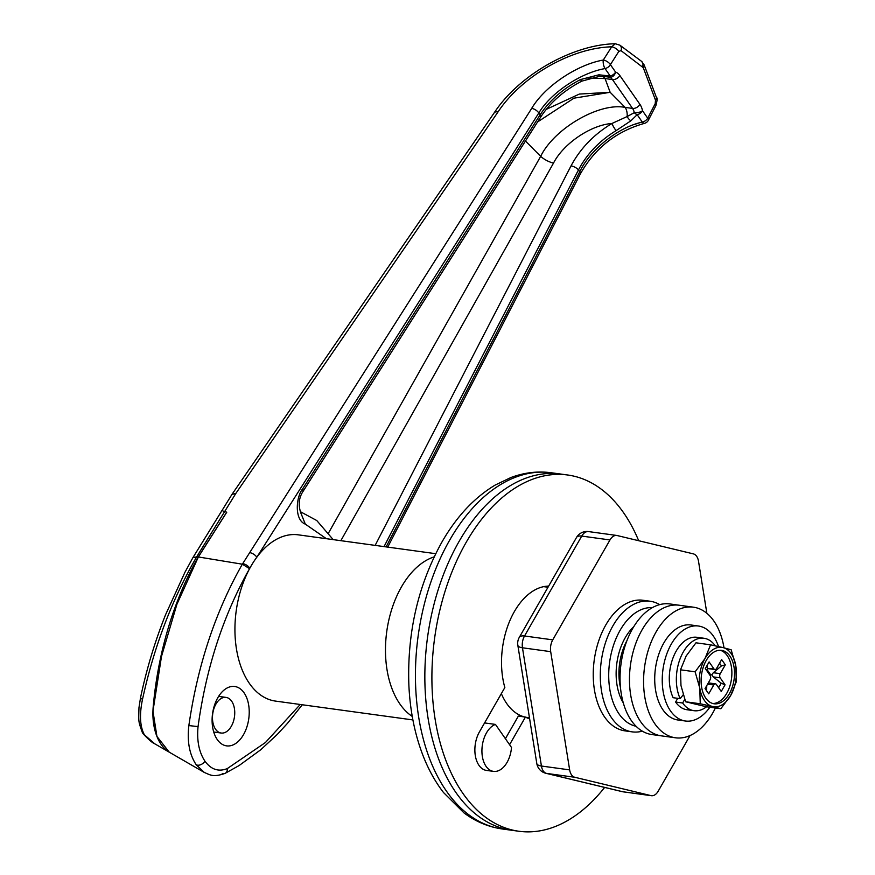 <?xml version="1.0" encoding="UTF-8"?>
<svg xmlns="http://www.w3.org/2000/svg" width="875" height="875" viewBox="0 0 875 875"><rect width="100%" height="100%" fill="white"/><g stroke="black" fill="none" stroke-linecap="round" stroke-linejoin="round"><path stroke-width="1.31" d="M493.522 771.378A23.975 14.623 97.8 0 0 507.062 762.398A23.975 14.623 97.8 0 0 511.503 747.469L495.447 724.413A23.975 14.623 97.8 0 0 486.489 732.867A23.975 14.623 97.8 0 0 482.464 757.127A23.975 14.623 97.8 0 0 493.522 771.378L486.467 770.416A23.975 14.623 -82.2 0 1 475.409 756.153A23.975 14.623 -82.2 0 1 479.434 731.905L504.842 687.542A67.419 41.136 -82.2 0 1 514.358 611.603A67.419 41.136 -82.2 0 1 548.658 586.097M551.25 472.752A179.791 109.703 97.8 0 0 449.684 540.127A179.791 109.703 97.8 0 0 419.53 722.05A179.791 109.703 97.8 0 0 502.392 828.997C488.534 827.017 475.759 821.68 464.078 812.973L443.527 792.553C435.619 782.294 429.002 770.525 423.675 757.247C415.078 735.634 410.156 711.747 408.887 685.573C407.017 633.095 417.988 585.331 441.798 542.27C456.4 516.731 474.217 497.656 495.228 485.034L510.792 477.575C524.147 472.555 537.633 470.947 551.25 472.752L560.656 474.042A179.791 109.703 -82.2 0 0 459.091 541.417A179.791 109.703 -82.2 0 0 428.936 723.341A179.791 109.703 -82.2 0 0 511.809 830.288A179.791 109.703 -82.2 0 1 428.936 723.341A179.791 109.703 -82.2 0 1 459.091 541.417A179.791 109.703 -82.2 0 1 560.656 474.042L567.722 475.005A179.791 109.703 -82.2 0 1 638.684 540.717M604.625 787.423A179.791 109.703 -82.2 0 1 518.864 831.25A179.791 109.703 -82.2 0 1 435.991 724.303A179.791 109.703 -82.2 0 1 466.145 542.391A179.791 109.703 -82.2 0 1 567.722 475.005M529.648 718.889A67.419 41.136 -82.2 0 1 525.416 717.073L518.35 716.1L505.4 738.719M525.416 717.073L509.578 744.712M652.345 607.655A59.927 36.564 97.8 0 0 620.123 630.273A59.927 36.564 97.8 0 0 609.864 689.686A59.927 36.564 97.8 0 0 636.081 726.283M642.337 731.172A65.92 40.217 -82.2 0 1 632.177 731.861A65.92 40.217 -82.2 0 1 601.792 692.65A65.92 40.217 -82.2 0 1 612.85 625.942A65.92 40.217 -82.2 0 1 650.092 601.234A65.92 40.217 -82.2 0 1 659.695 604.625M529.462 717.773L527.275 717.467A65.92 40.217 -82.2 0 1 525.634 717.194M524.661 716.964A65.92 40.217 -82.2 0 1 501.353 693.623M412.267 716.439A83.902 51.188 -82.2 0 1 401.45 586.928A83.902 51.188 -82.2 0 1 434.142 556.883A83.902 51.188 -82.2 0 0 401.45 586.928A83.902 51.188 -82.2 0 0 412.267 716.439M633.741 626.73A47.939 29.258 97.8 0 0 625.264 637.656A47.939 29.258 97.8 0 0 623.295 702.898M543.539 586.677A65.92 40.217 -82.2 0 1 545.191 586.852L548.013 587.234M495.447 724.413L484.575 722.925M602.645 76.431A11.988 7.317 -82.2 0 1 605.052 78.553L586.906 77.984M217.809 697.725A29.969 18.287 -82.2 0 1 234.741 686.492A29.969 18.287 -82.2 0 1 248.544 704.32A29.969 18.287 -82.2 0 1 243.523 734.639A29.969 18.287 -82.2 0 1 226.592 745.872A29.969 18.287 -82.2 0 1 212.778 728.044A29.969 18.287 -82.2 0 1 217.809 697.725M620.495 687.728A44.942 27.42 -82.2 0 1 626.959 640.587M435.695 553.689L298.309 534.844A83.902 51.188 97.8 0 0 256.812 557.233A83.902 51.188 97.8 0 0 250.917 566.289A83.902 51.188 97.8 0 0 249.823 568.236A83.902 51.188 97.8 0 0 237.048 652.302A83.902 51.188 97.8 0 0 275.516 701.094L412.902 719.928M326.375 538.694L305.331 524.136C294.022 519.947 296.111 496.464 302.717 488.797L540.094 114.844C549.642 100.341 563.106 88.583 580.497 79.559L598.883 74.812L610.214 76.005L605.041 68.578C580.683 72.789 550.758 92.87 538.803 112.995L256.812 557.233A5.994 2.855 -147.6 0 0 249.692 552.628L531.694 108.391C544.578 86.494 576.931 64.641 603.291 60.047L611.691 46.802C570.752 47.939 521.281 76.672 498.028 111.934L235.845 493.423L196.93 556.434C172.102 599.156 153.978 646.767 142.527 699.256L142.264 700.525C139.366 715.17 140.055 726.578 144.331 734.737L154.755 743.805C152.425 742.875 148.662 739.67 143.489 734.169L143.489 734.169A8.991 3.959 -40 0 0 144.331 734.737A8.991 7.47 -26.6 0 1 142.33 732.408L142.33 732.408A8.991 8.991 0 0 0 143.489 734.169M249.55 568.673L242.353 564.2L242.714 563.631A5.994 2.855 -147.6 0 1 249.823 568.236L249.55 568.673C223.289 615.256 206.128 667.898 198.056 726.6C196.711 740.633 198.997 752.139 204.914 761.141C211.116 769.584 218.575 772.056 227.303 768.578L265.409 742.536L300.234 704.484M621.009 50.619A5.994 4.495 -53.3 0 0 619.883 45.172L641.484 61.294L644.153 64.914L656.392 97.366C657.486 97.727 657.289 100.527 655.834 105.766L655.834 105.766A5.994 2.384 -152.7 0 0 655.211 103.666L655.484 100.122L643.256 67.681L621.009 50.619L618.811 51.417A5.994 2.855 -147.6 0 0 611.691 46.802L615.289 43.75C573.18 44.45 519.192 74.594 494.233 112.788A8.991 4.025 34.5 0 1 498.028 111.934M198.373 556.959L226.767 512.214A203.766 124.327 -82.2 0 0 226.702 512.192L198.472 556.653A245.711 149.92 97.8 0 0 153.202 706.847A47.939 29.258 97.8 0 0 161.186 744.483A47.939 29.258 97.8 0 0 169.28 752.194L204.334 772.461L196.186 764.728C189.448 754.513 187.009 741.464 188.858 725.583L189.142 723.647C197.936 664.333 215.666 611.188 242.342 564.2L198.373 556.959L176.881 604.362L161.481 656.48L152.961 711.134L156.931 736.444L169.258 752.183A47.939 29.258 97.8 0 0 169.684 752.423M242.714 563.631L249.692 552.628M386.138 546.886L579.753 171.784C590.22 149.516 618.505 127.072 642.337 122.117L637.164 114.691L630.908 120.794L616.087 130.648C599.473 140.787 586.939 153.88 578.462 169.936L384.048 546.602M546.263 109.375L579.359 94.062L610.159 92.302L573.967 98.175L537.545 121.986M328.628 532.82L540.663 156.341C554.345 128.352 599.386 102.255 625.133 107.395L632.559 108.413L612.467 79.57L605.052 78.553L610.159 92.302L625.133 107.395A11.988 7.317 97.8 0 1 627.156 116.539L634.287 112.678A5.994 2.373 -11.6 0 0 642.534 110.775L647.708 118.202L655.211 103.666M375.156 545.377L571.036 165.878C580.256 148.553 593.884 134.422 611.909 123.495L627.156 116.539A5.994 3.205 52.5 0 0 630.908 120.794M618.811 51.417L610.4 64.652L615.573 72.078A5.994 4.714 109.3 0 1 609.623 77.263L606.517 76.748M222.053 510.464L231.952 494.419L235.845 493.423M605.041 68.578A5.994 2.275 -101.6 0 1 603.291 60.047A5.994 2.855 -147.6 0 1 610.4 64.652A5.994 3.959 145.1 0 1 605.041 68.578M571.036 165.878A5.994 2.384 27.3 0 1 578.462 169.936L579.753 171.784A5.994 2.384 27.3 0 1 580.377 173.884C594.869 148.203 616.219 131.37 644.416 123.375A5.994 2.461 -103.6 0 1 642.337 122.117A5.994 3.959 -34.9 0 0 647.708 118.202A5.994 2.384 -152.7 0 1 648.331 120.302L655.834 105.766M619.883 45.172L615.278 43.75M641.484 61.294A5.994 4.495 126.8 0 1 642.6 66.741M644.153 64.914A5.994 3.161 159.3 0 1 643.256 67.681M656.392 97.366A5.994 3.15 159.4 0 1 655.484 100.122M619.85 75.545A5.994 3.959 145.1 0 1 612.467 79.57A11.988 7.317 97.8 0 0 609.623 77.263A5.994 0.547 -77.4 0 0 610.214 76.005A5.994 3.959 -34.9 0 0 615.573 72.078A17.981 10.97 -82.2 0 1 619.85 75.545L639.942 104.377A17.981 10.97 -82.2 0 1 642.534 110.775A5.994 3.959 145.1 0 1 637.164 114.691A5.994 4.298 39.8 0 1 634.287 112.678A11.988 7.317 97.8 0 0 632.559 108.413A5.994 3.959 145.1 0 0 639.942 104.377M606.747 76.781L599.069 76.442L598.883 74.812M599.069 76.442L581.766 81.156A5.994 0.547 -117 0 1 580.497 79.559M340.856 540.673L553.536 163.045C563.522 143.511 590.866 124.983 611.909 123.495A5.994 0.875 59.4 0 0 616.087 130.648M231.317 726.294A17.981 10.97 -82.2 0 1 221.167 733.031A17.981 10.97 -82.2 0 1 212.877 722.334A17.981 10.97 -82.2 0 1 215.895 704.145A17.981 10.97 -82.2 0 1 226.056 697.408A17.981 10.97 -82.2 0 1 234.336 708.094A17.981 10.97 -82.2 0 1 231.317 726.294M221.998 510.464L192.959 557.55L198.472 556.653M222.95 511.011L226.702 512.192M192.959 557.55L184.953 572.261L165.616 614.622C154.875 641.616 146.519 669.298 140.536 697.703L138.961 707.711C138.644 722.269 138.13 720.672 142.33 732.408M632.177 731.861L625.122 730.888A65.92 40.217 -82.2 0 1 594.737 691.677A65.92 40.217 -82.2 0 1 605.795 624.969A65.92 40.217 -82.2 0 1 643.037 600.272L650.092 601.234M552.759 639.855L609.973 539.952L581.744 536.08L524.53 635.994L552.759 639.855A11.988 7.317 97.8 0 0 550.692 651.656L522.462 647.784A11.988 4.233 170.9 0 1 517.836 645.269L536.802 763.514A11.988 4.233 -9.1 0 0 541.428 766.03L569.647 769.891L550.692 651.656M569.647 769.891A11.988 7.317 97.8 0 0 574.798 777.273L546.569 773.413A11.988 9.483 103.5 0 1 545.836 773.27L622.016 791.602A11.988 9.483 -76.5 0 0 622.748 791.744L650.978 795.616L574.798 777.273M650.978 795.616A11.988 7.317 97.8 0 0 651.416 795.703A11.988 7.317 97.8 0 0 658.186 791.208L690.069 735.525M588.525 531.584A11.988 11.988 0 0 0 576.494 537.502A11.988 5.239 -150.2 0 1 581.744 536.08A11.988 7.317 -82.2 0 1 588.525 531.584L616.744 535.456A11.988 7.317 97.8 0 1 617.181 535.544L693.361 553.875A11.988 7.317 97.8 0 1 698.512 561.258L706.858 613.298M616.744 535.456A11.988 7.317 97.8 0 0 609.973 539.952M715.389 707.984A65.92 40.217 -82.2 0 1 683.583 737.57A65.92 40.217 -82.2 0 1 675.456 737.789L661.347 735.853A65.92 40.217 -82.2 0 1 629.759 671.65A65.92 40.217 -82.2 0 1 671.136 605.456A65.92 40.217 -82.2 0 0 629.759 671.65A65.92 40.217 -82.2 0 0 661.347 735.853L651.941 734.562A65.92 40.217 -82.2 0 1 620.342 670.359A65.92 40.217 -82.2 0 1 661.73 604.166A65.92 40.217 -82.2 0 1 669.845 603.947L693.372 607.173A65.92 40.217 -82.2 0 1 724.008 647.828M671.136 605.456A65.92 40.217 -82.2 0 1 679.262 605.238A65.92 40.217 -82.2 0 0 671.136 605.456M675.456 737.789A65.92 40.217 -82.2 0 1 643.869 673.586A65.92 40.217 -82.2 0 1 685.245 607.392A65.92 40.217 -82.2 0 1 693.372 607.173M709.855 707.23A47.939 29.258 -82.2 0 1 685.431 721.011L677.895 719.983A47.939 29.258 -82.2 0 1 655.802 691.458A47.939 29.258 -82.2 0 1 663.841 642.95A47.939 29.258 -82.2 0 1 690.933 624.98L698.458 626.019A47.939 29.258 -82.2 0 1 718.506 646.538M685.431 721.011A47.939 29.258 -82.2 0 1 663.327 692.497A47.939 29.258 -82.2 0 1 671.366 643.978A47.939 29.258 -82.2 0 1 698.458 626.019M729.389 693.678A26.972 16.45 97.8 0 0 733.906 666.389A26.972 16.45 97.8 0 0 721.481 650.344A26.972 16.45 97.8 0 0 706.245 660.45A26.972 16.45 97.8 0 0 701.717 687.739A26.972 16.45 97.8 0 0 714.153 703.784A26.972 16.45 97.8 0 0 729.389 693.678M712.841 703.511A26.972 16.45 97.8 0 0 726.753 693.306A26.972 16.45 97.8 0 0 720.147 650.245M683.178 694.816L680.181 698.666A36.553 22.302 -82.2 0 1 683.309 651.963A36.553 22.302 -82.2 0 1 703.959 638.258A36.553 22.302 -82.2 0 1 715.236 645.816M680.181 698.666L673.127 697.703A36.553 22.302 -82.2 0 1 676.255 651A36.553 22.302 -82.2 0 1 696.905 637.295L703.959 638.258M725.058 684.819L721.252 691.469L716.384 684.491A2.997 1.827 97.8 0 0 715.455 683.856A2.997 1.827 97.8 0 0 713.759 684.983L708.706 693.82L705.053 688.581L710.117 679.744A2.997 1.827 97.8 0 0 710.161 675.555L705.305 668.577L709.111 661.938L713.967 668.916A2.997 1.827 97.8 0 0 714.897 669.539A2.997 1.827 97.8 0 0 716.592 668.423L721.656 659.586L725.309 664.825L720.245 673.662A2.997 1.827 97.8 0 0 720.191 677.852L713.256 676.9L721.23 683.233L725.058 684.819L720.191 677.852M706.77 685.562L706.595 690.791M706.541 706.77A36.553 22.302 -82.2 0 1 694.028 710.697L686.973 709.734A36.553 22.302 -82.2 0 1 675.598 702.045L677.731 698.327M694.028 710.697A36.553 22.302 -82.2 0 1 682.653 703.008L684.731 699.398M682.653 703.008L675.598 702.045M695.122 671.814L680.509 669.812L680.969 685.508L685.628 701.772L706.223 706.727L720.836 708.728L712.644 706.541A29.969 18.287 -82.2 0 1 699.781 688.089A29.969 18.287 -82.2 0 1 704.955 658.602A29.969 18.287 -82.2 0 1 722.98 647.577A29.969 18.287 -82.2 0 1 735.842 666.039A29.969 18.287 -82.2 0 1 730.669 695.516A29.969 18.287 -82.2 0 1 712.644 706.541L700.252 703.773L699.781 688.089L695.122 671.814L704.955 658.602L710.587 644.82L722.98 647.577L731.172 649.775L735.842 666.039L736.302 681.734L730.669 695.516L720.836 708.728M700.252 703.773L685.628 701.772M710.587 644.82L695.975 642.808L686.142 656.02L680.509 669.812M710.259 675.697L710.719 674.877L707.066 669.638L706.606 670.447M721.23 683.233L718.648 687.739M713.256 676.9L711.856 674.789L713.311 672.711L721.448 665.897L725.309 664.825M710.719 674.877L711.856 674.789M719.578 663.206L721.448 665.897M707.066 669.638L707.438 668.522M713.967 668.916L707.448 668.456L706.989 665.645M581.766 81.156C563.85 90.519 550.08 102.605 540.444 117.414A5.994 2.855 -147.6 0 0 540.094 114.844L538.803 112.995A5.994 2.855 -147.6 0 0 531.694 108.391M553.536 163.045A11.988 4.43 29.4 0 1 540.663 156.341L525.459 141.017M204.914 761.141L204.914 761.141A5.994 3.959 145.1 0 1 196.186 764.728L196.186 764.728A5.994 3.959 145.1 0 0 204.914 761.141M642.184 121.898L635.173 124.217M198.056 726.6L188.858 725.583M227.303 768.578A5.994 4.441 66.1 0 1 225.028 773.413L225.028 773.413A5.994 4.441 66.1 0 1 222.195 773.423M540.444 117.414L303.067 491.367L302.717 488.797M300.333 511.733L305.331 524.136M142.527 699.256A8.991 1.684 -168.2 0 1 140.536 697.703M576.494 537.502L519.269 637.416A11.988 5.239 29.8 0 1 524.53 635.994A11.988 7.317 -82.2 0 0 522.462 647.784L541.428 766.03A11.988 7.317 -82.2 0 0 543.277 770.973A11.988 7.317 -82.2 0 0 546.569 773.413L622.748 791.744A11.988 7.317 -82.2 0 0 623.186 791.831L651.416 795.703M713.759 684.983L707.591 684.13M713.311 672.711L720.245 673.662M502.392 828.997L518.864 831.25M494.233 112.788L231.952 494.419M204.334 772.472C210.623 775.031 212.931 777.503 225.028 773.413L239.116 765.537L260.695 749.798L277.342 734.344L287.503 723.319L302.302 704.769M387.734 547.105L580.377 173.884M644.416 123.375A5.994 5.994 0 0 0 648.331 120.302M303.067 491.367C299.042 497.405 298.189 504.295 300.519 512.017M300.289 511.645L316.772 520.538L333.189 539.623M221.167 733.031L213.73 732.003M169.28 752.194L154.755 743.805M226.056 697.408L218.619 696.38M519.269 637.416A11.988 11.988 0 0 0 517.836 645.269M622.016 791.602A11.988 11.988 0 0 0 623.186 791.831M536.802 763.514A11.988 11.988 0 0 0 545.836 773.27M714.897 669.539L707.273 668.5M715.455 683.856L708.312 682.883"/></g></svg>
